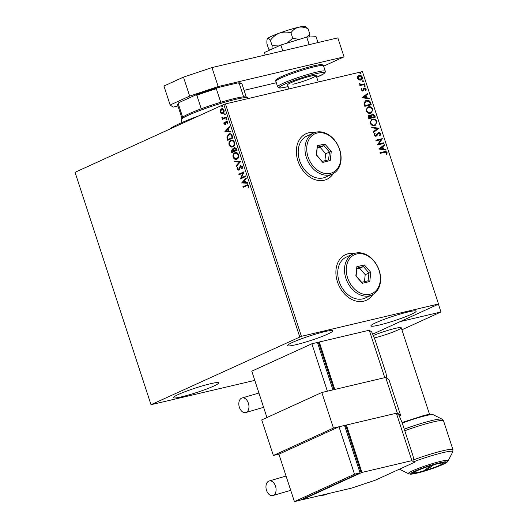 <?xml version="1.0" encoding="UTF-8"?>
<svg xmlns="http://www.w3.org/2000/svg" width="528" height="528" viewBox="0 0 528 528"><rect width="100%" height="100%" fill="white"/><g stroke="black" fill="none" stroke-linecap="round" stroke-linejoin="round"><path stroke-width="0.79" d="M354.143 253.539A25.067 18.863 65.5 0 0 348.196 253.75A25.067 18.863 65.5 0 0 345.55 254.661A25.067 18.863 65.5 0 0 338.065 283.582A25.067 18.863 65.5 0 0 363.7 301.184A25.067 18.863 65.5 0 0 366.353 300.274A25.067 18.863 65.5 0 0 372.834 294.518M353.971 253.605A25.067 18.863 65.5 0 0 348.051 253.823A25.067 18.863 65.5 0 0 345.47 254.694M314.615 132.601A25.067 18.863 65.5 0 0 308.669 132.812A25.067 18.863 65.5 0 0 306.016 133.716A25.067 18.863 65.5 0 0 298.538 162.637A25.067 18.863 65.5 0 0 324.172 180.239A25.067 18.863 65.5 0 0 326.819 179.335A25.067 18.863 65.5 0 0 333.3 173.58M314.437 132.66A25.067 18.863 65.5 0 0 308.517 132.878A25.067 18.863 65.5 0 0 305.943 133.749M295.957 344.711A23.813 2.317 -18.1 0 1 287.588 345.602A23.813 2.317 -18.1 0 1 300.161 339.273A23.813 2.317 -18.1 0 1 324.496 331.696A23.813 2.317 -18.1 0 1 332.864 330.805A23.813 2.317 -18.1 0 1 320.291 337.135A23.813 2.317 -18.1 0 1 295.957 344.711M379.249 325.05A23.813 2.317 -18.1 0 1 370.887 325.941A23.813 2.317 -18.1 0 1 383.46 319.612A23.813 2.317 -18.1 0 1 407.794 312.035A23.813 2.317 -18.1 0 1 416.156 311.144A23.813 2.317 -18.1 0 1 403.583 317.473A23.813 2.317 -18.1 0 1 379.249 325.05M181.777 396.785A23.813 2.317 -18.1 0 1 173.415 397.676A23.813 2.317 -18.1 0 1 185.988 391.347A23.813 2.317 -18.1 0 1 210.322 383.77A23.813 2.317 -18.1 0 1 218.684 382.879A23.813 2.317 -18.1 0 1 206.111 389.209A23.813 2.317 -18.1 0 1 181.777 396.785M223.205 113.507L221.641 113.507L220.44 112.075L220.513 110.068L221.305 108.913C222.387 108.398 223.304 108.88 224.05 110.345C224.334 112.028 223.931 113.111 222.836 113.593L221.272 113.593L220.07 112.16L220.143 110.154L221.668 108.788M222.836 113.593L222.453 113.725M223.496 118.067L226.136 116.978L226.347 117.619L222.506 119.368L222.295 118.734L222.862 118.47L221.839 117.104L223.496 118.067L226.162 117.051M225.245 123.908L226.717 121.196L227.898 122.126L227.806 123.677L227.33 123.473L227.449 122.41L226.578 121.915L225.284 124.582L223.885 123.823L224.024 122.344L224.479 122.569L224.341 123.572L225.06 123.948L225.819 121.763L226.571 121.209M227.891 123.466L227.819 122.324L226.578 121.915M228.076 140.184L227.231 136.93L228.756 134C230.241 133.214 231.442 133.888 232.36 136.013L232.987 137.94L227.733 140.342L226.862 137.023L228.756 134L229.343 133.795M232.115 152.526L231.752 151.424L232.432 148.916L232.063 149.002L233.435 149.272L234.346 147.345L236.478 148.625L237.026 150.282L231.766 152.684L231.383 151.51L232.294 148.922M233.435 149.272L234.623 147.253M240.676 161.456L236.287 166.518L236.062 165.818L239.389 161.984L234.742 161.786L234.511 161.086L240.676 161.456M245.408 175.93L245.612 176.57L240.359 178.966L242.92 173.026L238.999 174.814L238.788 174.181L244.048 171.778L241.494 177.712L245.408 175.93M246.602 185.777L243.104 187.374L242.893 186.734L247.355 184.78L248.787 185.79L248.688 187.638L248.18 187.499L248.246 186.047L247.348 185.493L246.602 185.777M362.426 71.59L438.563 304.108L362.426 71.59L225.456 103.924L301.415 336.316L151.008 404.712L254.793 380.378M299.739 336.877L223.78 104.485L75.049 172.313L151.008 404.712M241.679 183.011L246.028 177.844L246.259 178.537L244.853 180.16L245.612 182.49L247.579 182.576L247.804 183.269L241.646 182.906M238.702 170.062L236.986 169.138L237.356 167.132L237.844 167.482L237.527 168.901L238.471 169.435L240.537 165.554L242.53 166.663L241.989 169.052L241.553 168.65L242.009 166.954L240.735 166.201L239.395 169.369L238.471 170.141M242.174 168.788L242.378 166.868L240.735 166.201M238.583 169.409L239.026 168.736M239.395 168.65L240.788 165.469M236.92 159.133C235.435 159.865 234.161 159.238 233.105 157.252C232.709 154.909 233.277 153.41 234.808 152.764C236.3 152.038 237.567 152.678 238.616 154.684C238.993 157.001 238.425 158.479 236.92 159.133L236.386 159.317M236.57 159.271L233.475 157.166C233.079 154.823 233.647 153.325 235.178 152.671L235.356 152.572M232.888 146.791C231.403 147.523 230.129 146.896 229.073 144.91C228.677 142.567 229.244 141.068 230.776 140.415C232.261 139.696 233.534 140.336 234.584 142.342C234.96 144.652 234.392 146.137 232.888 146.791L232.353 146.975M232.531 146.923L229.442 144.824C229.046 142.481 229.614 140.983 231.145 140.329L231.317 140.23M224.915 131.723L229.264 126.555L229.495 127.248L228.089 128.872L228.848 131.201L230.815 131.287L231.04 131.98L224.882 131.611M226.637 119.81L226.024 119.473L226.288 118.741L226.901 119.077L226.637 119.81L226.024 119.473L226.657 118.655M226.453 118.708L226.901 119.077M225.034 114.913L224.426 114.583L224.69 113.85L225.298 114.18L225.034 114.913L224.426 114.583L225.06 113.764M224.849 113.81L225.298 114.18M222.427 106.933L221.813 106.603L222.077 105.871L222.691 106.201L222.427 106.933L221.813 106.603L222.453 105.778M222.242 105.831L222.691 106.201M438.425 304.174L440.972 311.969L400.25 321.585L372.649 334.171L438.563 304.108M358.809 79.913L357.463 78.375L357.68 76.474L359.165 75.451C360.499 75.121 361.568 75.709 362.366 77.22C362.597 78.863 362.043 79.834 360.69 80.137L358.809 79.913M358.657 75.623L358.862 75.59C360.202 75.26 361.264 75.847 362.063 77.352L362.366 77.22M361.192 79.966L360.69 80.137M364.65 84.473L359.911 85.595L359.707 84.955L360.4 84.79L359.258 83.866L359.264 83.338L361.192 84.493L364.439 83.84L364.65 84.473M361.277 90.037L361.548 88.645L362.076 88.922L361.845 89.859L362.683 90.328L364.406 87.971L366.214 88.994L366.003 90.46L365.442 90.196L365.653 89.206L364.637 88.605L362.914 90.961L361.277 90.037M361.423 88.876L361.541 89.998L362.38 90.46L363.066 90.07M363.739 88.354L364.406 87.971L366.214 88.994M364.637 88.605L363.937 89.001L363.97 89.654M363.673 89.793L363.581 90.585L362.914 90.961M370.663 102.868L371.29 104.801L364.815 106.326L363.99 103.039L365.66 100.709L366.465 100.439C368.3 99.898 369.699 100.709 370.663 102.868L370.973 104.874M375.322 117.143L368.848 118.675L368.465 117.5C368.102 116.226 368.425 115.46 369.442 115.21L371.078 115.658L372.306 113.962L374.781 115.48L375.322 117.143M369.112 115.315L371.078 115.658M371.969 114.074L374.781 115.48M378.979 128.317L373.369 132.508L373.138 131.809L377.395 128.634L371.824 127.776L371.593 127.076L378.979 128.317L373.342 132.436M383.704 142.784L383.915 143.425L377.434 144.956L380.912 139.663L376.081 140.804L375.87 140.164L382.351 138.64L378.886 143.926L383.704 142.784L383.592 143.504M384.496 152.341L380.186 153.364L379.975 152.724L384.351 151.688C385.447 151.16 386.364 151.483 387.116 152.671L386.879 154.42L386.278 154.209L386.456 152.836L384.496 152.341M438.392 303.989L301.415 336.316M378.761 149.002L384.331 144.705L384.562 145.398L382.76 146.738L383.526 149.074L385.882 149.437L386.107 150.13L378.761 149.002M380.866 133.538L380.054 135.742L379.559 135.3L380.213 133.742L378.734 132.845L376.913 135.67L376.035 136.231L374.035 135.102L374.609 133.241L375.17 133.65L374.708 134.957L376.002 135.524L375.5 135.736L378.536 132.205L380.866 133.538L379.757 135.874M378.734 132.845L377.87 133.34L376.913 135.67M378.226 132.31L380.563 133.676M374.616 125.565C372.788 126.047 371.296 125.261 370.154 123.222L371.771 119.434L372.497 119.183C374.339 118.708 375.817 119.5 376.946 121.565L375.329 125.321L374.616 125.565M370.583 113.216C368.749 113.705 367.264 112.919 366.122 110.88L367.739 107.092L368.465 106.841C370.306 106.366 371.785 107.158 372.913 109.217L371.29 112.979L370.583 113.216M361.997 97.706L367.567 93.416L367.798 94.109L365.996 95.449L366.762 97.786L369.118 98.149L369.343 98.842L361.997 97.706M364.848 86.605L364.135 86.203L364.505 85.543L365.218 85.945L364.967 86.566M363.251 81.708L362.538 81.305L362.901 80.645L363.62 81.048L363.363 81.668M360.644 73.729L359.931 73.326L360.294 72.666L361.007 73.069L360.756 73.689M223.78 104.485L225.456 103.924M326.746 179.368A25.067 18.863 65.5 0 0 333.142 173.666M366.274 300.307A25.067 18.863 65.5 0 0 372.669 294.611M379.995 152.783L384.047 151.826C385.143 151.292 386.067 151.622 386.819 152.81L387.116 152.671M386.819 152.81L386.582 154.552M384.054 144.91L384.562 145.398M384.259 145.537L382.76 146.738M382.463 146.876L383.222 149.206L383.526 149.074M383.222 149.206L385.882 149.437M385.579 149.569L385.744 150.071M382.186 147.173L380.002 148.718L382.774 148.955L382.186 147.173L380.305 148.579L382.774 148.955M375.89 140.23L382.351 138.64M382.048 138.772L382.397 138.785M382.1 138.917L378.886 143.926M378.589 144.065L383.407 142.923M378.437 132.977L377.87 133.34L378.437 132.977M376.616 135.808L375.731 136.369M374.431 133.465L375.17 133.65M374.873 133.782L374.708 134.957M374.405 135.095L375.5 135.736L376.207 135.155M371.659 127.274L378.939 128.212M371.626 119.506L372.497 119.183M372.2 119.321C374.035 118.846 375.52 119.638 376.649 121.697L376.946 121.565M376.649 121.697L375.17 125.387M372.405 119.962C370.913 120.278 370.28 121.348 370.511 123.169C371.435 124.819 372.636 125.453 374.108 125.063L374.821 124.799M371.983 120.094L372.709 119.823C371.217 120.14 370.583 121.216 370.808 123.037C371.732 124.687 372.933 125.314 374.405 124.925L374.675 124.872M374.108 125.063L374.405 124.925C375.89 124.608 376.517 123.545 376.292 121.744C375.382 120.067 374.187 119.427 372.709 119.823M374.484 115.619L375.005 117.216M372.214 114.734L371.382 116.008L371.745 117.368L374.154 116.8L374.213 115.929L372.148 114.754M369.296 116.002L369.666 115.843L369.085 117.216L369.303 117.876L371.375 117.388L369.666 115.843M369.362 115.982L368.999 118.015L371.375 117.388M371.382 116.008L372.042 117.229L374.451 116.662M372.511 114.596L371.679 115.876M367.587 107.158L368.465 106.841M368.168 106.979C370.003 106.498 371.488 107.296 372.616 109.355L372.913 109.217M372.616 109.355L371.138 113.045M368.372 107.62C366.881 107.936 366.247 109.006 366.472 110.827C367.402 112.477 368.597 113.104 370.075 112.715L370.788 112.457M367.943 107.752L368.676 107.481C367.184 107.798 366.551 108.867 366.775 110.689C367.699 112.339 368.9 112.972 370.372 112.583L370.636 112.523M370.075 112.715L370.372 112.583C371.857 112.266 372.484 111.203 372.253 109.395C371.349 107.725 370.154 107.085 368.676 107.481M365.515 100.782L366.465 100.439M366.161 100.571C368.003 100.036 369.402 100.848 370.359 103.006M365.871 101.369L364.412 103.369L364.967 105.673L370.418 104.32L369.468 101.963L366.67 101.079L366.016 101.297L364.709 103.237L365.27 105.534L370.418 104.32M367.29 93.621L367.798 94.109M367.495 94.248L365.996 95.449M365.699 95.588L366.458 97.918L366.762 97.786M366.458 97.918L369.118 98.149M368.815 98.281L368.98 98.782M365.422 95.878L363.238 97.429L366.01 97.667L365.422 95.878L363.541 97.291L366.01 97.667M362.38 90.46L362.762 90.209L362.38 90.46M363.442 88.493L364.102 88.11M365.911 89.133L365.699 90.598M364.34 88.737L363.937 89.001L364.34 88.737M363.277 90.717L362.617 91.093M364.201 85.675L365.218 85.945M364.914 86.084L364.551 86.744M359.726 85.015L360.4 84.79M359.225 83.556L359.865 83.523M359.575 83.965L361.192 84.493M360.888 84.632L364.439 83.84M364.135 83.972L364.327 84.553M362.604 80.784L363.62 81.048M363.317 81.187L362.954 81.847M358.512 75.695L358.862 75.59M362.063 77.352L361.027 80.032M359.073 76.23L357.746 78.375L360.188 79.636L360.723 79.424M358.835 76.296L359.377 76.091L358.043 78.236L360.578 79.504M360.188 79.636L361.786 77.359L359.377 76.091M359.997 72.805L361.007 73.069M360.71 73.207L360.34 73.867M243.448 187.216L242.893 186.734M243.263 186.648L247.507 184.754M248.741 187.46L248.18 187.499M248.549 187.407L248.675 186.41L248.305 186.496M248.675 186.41L248.246 186.047M248.615 185.955L247.507 185.473M242.015 182.813L246.114 178.094M247.771 183.17L242.048 182.919M244.985 182.464L245.355 182.378L244.774 180.596L242.926 182.378L244.985 182.464L244.405 180.682M240.702 178.807L240.313 178.834M240.682 178.741L242.92 173.026M239.349 174.656L238.788 174.181M239.158 174.088L244.075 171.851M245.428 176.002L241.494 177.712M241.923 168.564L241.553 168.65M242.378 166.868L242.009 166.954M239.072 169.976L236.986 169.138M237.356 169.052L237.725 167.039M239.659 167.62L239.29 167.713M236.577 166.181L236.062 165.818M236.432 165.733L239.389 161.984M239.758 161.898L234.742 161.786M235.112 161.693L234.92 161.106M233.475 157.166L233.105 157.252M235.178 152.671L235.541 152.533M236.458 158.598L237.079 158.407C238.286 157.892 238.742 156.71 238.451 154.862C237.607 153.232 236.59 152.717 235.389 153.311M238.451 154.862L238.082 154.948C237.237 153.325 236.214 152.803 235.019 153.404L235.653 153.212M235.019 153.404C233.805 153.919 233.343 155.113 233.633 156.981C234.491 158.578 235.514 159.086 236.709 158.499C237.917 157.984 238.372 156.803 238.082 154.948M237.079 158.407L236.636 158.565M234.32 150.784L236.643 149.807L235.092 147.84L234.557 147.985L233.944 149.417L234.32 150.784L236.273 149.893L234.557 147.985M232.096 151.8L234.148 150.942L232.815 149.49L232.28 149.635L232.096 151.8L233.779 151.028L232.28 149.635M234.043 150.619L233.673 150.704M234.148 150.942L233.779 151.028M236.405 149.074L236.036 149.16M236.643 149.807L236.273 149.893M229.442 144.824L229.073 144.91M231.145 140.329L231.508 140.191M232.419 146.256L233.046 146.065C234.254 145.55 234.709 144.368 234.419 142.52C233.574 140.89 232.551 140.375 231.35 140.969M234.419 142.52L234.049 142.606C233.204 140.976 232.181 140.461 230.98 141.055L231.62 140.864M230.98 141.055C229.766 141.577 229.31 142.765 229.601 144.632C230.459 146.236 231.482 146.744 232.676 146.15C233.884 145.636 234.34 144.454 234.049 142.606M233.046 146.065L232.604 146.216M227.231 136.93L226.862 137.023M229.126 133.914L229.528 133.762M231.693 135.128L228.967 134.64L227.469 137.128L228.063 139.458L232.61 137.458L231.693 135.128L229.337 134.554M228.967 134.64L229.621 134.442M228.063 139.458L232.241 137.551L231.323 135.214M232.61 137.458L232.241 137.551M225.251 131.525L229.35 126.799M231.007 131.875L225.284 131.63M228.221 131.175L228.591 131.089L228.01 129.301L226.162 131.089L228.221 131.175L227.641 129.393M225.661 124.496L223.885 123.823M224.255 123.737L224.393 122.258M225.727 123.552L225.357 123.638M226.189 121.678L225.819 121.763M227.7 123.387L227.33 123.473M227.819 122.324L227.449 122.41M227.007 119.717L226.393 119.387M222.849 119.209L222.295 118.734M223.232 118.384L221.866 117.652M222.235 117.566L222.209 117.018M225.403 114.827L224.796 114.49M221.641 113.507L221.272 113.593M220.44 112.075L220.07 112.16M220.513 110.068L220.143 110.154M222.506 113.005L223.001 112.867L223.945 110.477L221.885 109.461M223.945 110.477L221.516 109.547L222.004 109.415M221.516 109.547L220.546 111.949L222.631 112.952L223.575 110.563M222.796 106.847L222.182 106.511M169.501 129.235A50.134 4.884 -18.1 0 1 170.815 128.205A50.134 4.884 -18.1 0 1 198.99 115.79M181.262 119.5L182.061 117.942A33.845 3.293 -18.1 0 1 182.675 117.262A33.845 3.293 -18.1 0 1 201.254 108.788A33.845 3.293 -18.1 0 1 220.757 102.267A33.845 3.293 -18.1 0 1 234.458 98.531A33.845 3.293 -18.1 0 1 243.652 96.862A33.845 3.293 -18.1 0 1 246.088 97.013L247.658 97.799A35.092 3.419 161.9 0 0 235.594 99.376A35.092 3.419 161.9 0 0 201.214 109.996A35.092 3.419 161.9 0 0 181.262 119.5A35.092 3.419 161.9 0 0 181.203 119.876L182.061 122.489M248.087 98.578L247.922 98.069A35.092 3.419 161.9 0 0 247.658 97.799M243.652 96.862L239.23 83.345L237.732 82.929A33.092 3.221 -18.1 0 1 240.728 83.028L241.672 83.497A33.845 3.293 161.9 0 0 239.23 83.345M201.254 108.788L196.838 95.271L195.571 95.033A33.092 3.221 -18.1 0 1 217.371 87.734L237.732 82.929M217.371 87.734L216.335 88.75A33.845 3.293 161.9 0 0 196.838 95.271M220.757 102.267L216.335 88.75M179.051 102.564L178.253 103.745A33.845 3.293 161.9 0 0 177.646 104.425L178.127 103.488A33.092 3.221 -18.1 0 1 179.051 102.564L195.571 95.033M182.675 117.262L178.253 103.745M177.646 104.425A33.845 3.293 161.9 0 0 177.593 104.782L181.955 118.147M246.292 97.119L241.923 83.754A33.845 3.293 161.9 0 0 241.672 83.497M211.979 67.584L218.176 86.552L189.671 96.089L170.141 104.999L163.944 86.031L183.473 77.121L211.979 67.584L337.841 37.871L344.045 56.846L323.638 66.152M170.141 104.999L173.105 107.111L177.976 105.963M276.316 82.744L244.081 90.354M218.176 86.552L344.045 56.846M189.671 96.089L183.473 77.121M266.515 490.327A7.517 4.897 76.7 0 1 269.293 480.955A7.517 4.897 76.7 0 1 275.524 486.222A7.517 4.897 76.7 0 1 272.745 495.594A7.517 4.897 76.7 0 1 266.515 490.327M414.328 462.389L375.269 480.203L351.793 488.057L301.818 499.851L361.911 472.448L411.886 460.647L414.328 462.389L413.048 456.02L402.197 422.816L398.825 414.955L396.383 413.219L411.886 460.647M344.672 425.812L346.408 425.02L361.911 472.448M301.699 499.495L301.818 499.851M359.786 472.052L360.769 471.603L346.045 426.545L344.995 426.796M346.408 425.02L396.383 413.219M359.72 471.854L360.769 471.603M360.056 472.883L344.56 425.456L339.002 426.763L278.909 454.172L294.413 501.6L299.963 500.287L360.056 472.883L354.506 474.197L339.002 426.763M294.413 501.6L354.506 474.197M425.198 469.781L425.647 470.369A15.041 1.465 161.9 0 0 442.292 463.921A15.041 1.465 161.9 0 0 442.853 463.399A15.041 1.465 161.9 0 0 433.805 464.792L433.792 464.521M431.508 465.201L423.364 471.035A15.041 1.465 161.9 0 1 414.401 472.705L413.285 472.144M431.515 465.458A15.041 1.465 161.9 0 0 414.401 472.705M425.647 470.369L433.805 464.792M292.842 84.302A15.041 1.465 161.9 0 0 308.213 79.517A15.041 1.465 161.9 0 0 316.153 75.517A15.041 1.465 161.9 0 0 310.867 76.078A15.041 1.465 161.9 0 0 295.502 80.863A15.041 1.465 161.9 0 0 287.562 84.863L288.895 88.948M439.098 463.122A17.549 1.709 -18.1 0 1 445.262 462.462A17.549 1.709 -18.1 0 1 435.996 467.128A17.549 1.709 -18.1 0 1 418.07 472.712A17.549 1.709 -18.1 0 1 411.906 473.365A17.549 1.709 -18.1 0 1 421.172 468.706A17.549 1.709 -18.1 0 1 439.098 463.122M397.307 413.002L385.684 377.434L388.997 379.79L400.62 415.358L397.307 413.002L333.452 428.076L273.359 455.486L278.909 454.172M273.359 455.486L261.73 419.912L321.823 392.502L385.684 377.434M399.26 415.978L400.62 415.358M333.452 428.076L321.823 392.502M269.702 50.114L268.699 49.183L266.93 43.758C266.752 41.072 266.95 39.329 267.518 38.531C268.198 38.075 269.161 38.663 270.395 40.293C272.818 37 275.867 34.584 279.536 33.046C283.305 31.865 287.113 31.779 290.968 32.795C292.875 30.017 295.343 28.175 298.373 27.278C301.514 26.723 304.748 27.212 308.068 28.763L309.837 34.181L306.577 37.145M290.968 32.795L292.736 38.221L287.001 43.138M299.02 39.455L292.736 38.221M308.068 28.763L305.303 26.4A20.057 1.954 -18.1 0 0 298.373 27.278A20.057 1.954 -18.1 0 0 279.536 33.046A20.057 1.954 -18.1 0 0 267.518 38.531L267.307 38.821A20.057 1.954 -18.1 0 1 267.518 38.531M309.712 36.98L309.837 34.181M270.395 40.293L272.171 45.718L271.946 49.084M278.857 45.936L272.171 45.718M265.221 55.018L264.403 52.529L280.883 45.012L306.709 37.105L309.17 44.642M280.883 45.012L282.797 50.866M306.709 37.105L316.054 36.709L317.968 42.563M373.243 335.557A17.549 1.709 -18.1 0 1 395.076 328.423A17.549 1.709 -18.1 0 1 401.24 327.769A17.549 1.709 -18.1 0 1 392.106 332.383A17.549 1.709 -18.1 0 1 374.273 337.96M440.972 311.969L401.9 329.789M239.382 407.332A7.517 4.897 76.7 0 1 242.161 397.954A7.517 4.897 76.7 0 1 248.398 403.22A7.517 4.897 76.7 0 1 245.619 412.592A7.517 4.897 76.7 0 1 239.382 407.332M317.546 342.811L319.282 342.019L334.778 389.446L384.76 377.652L369.257 330.224L371.699 331.96L375.065 339.821L385.922 373.019L386.991 378.365M332.66 389.05L333.643 388.601L318.919 343.55L317.863 343.794M319.282 342.019L369.257 330.224M332.594 388.852L333.643 388.601M311.876 343.768L327.38 391.195L332.93 389.882L317.427 342.454L311.876 343.768L251.783 371.171L266.937 417.536M330.37 173.323A21.305 16.031 65.5 0 0 339.517 149.457A21.305 16.031 65.5 0 0 317.196 133.01A21.305 16.031 65.5 0 0 308.048 156.882A21.305 16.031 65.5 0 0 330.37 173.323M316.054 132.165A22.559 16.975 -114.5 0 1 339.128 148.005A22.559 16.975 -114.5 0 1 332.389 174.035A22.559 16.975 -114.5 0 1 330.007 174.854A22.559 16.975 -114.5 0 1 306.933 159.014A22.559 16.975 -114.5 0 1 313.672 132.983A22.559 16.975 -114.5 0 1 316.054 132.165M313.672 132.983L306.907 136.066A22.559 16.975 65.5 0 0 300.175 162.096A22.559 16.975 65.5 0 0 323.248 177.936A22.559 16.975 65.5 0 0 325.631 177.124L332.389 174.035M317.328 145.754L324.806 143.986L331.261 151.404L330.238 160.585L322.753 162.353L316.298 154.935L317.328 145.754L316.615 155.027L322.153 161.383L328.561 159.865L329.446 151.998L323.908 145.642L317.5 147.154M324.898 160.73L325.684 153.707L331.261 151.404M325.684 153.707L320.153 147.352L323.908 145.642L324.806 143.986M320.153 147.352L317.407 148.005M322.153 161.383L322.753 162.353M328.561 159.865L330.238 160.585M369.897 294.268A21.305 16.031 65.5 0 0 379.045 270.395A21.305 16.031 65.5 0 0 356.723 253.955A21.305 16.031 65.5 0 0 347.576 277.827A21.305 16.031 65.5 0 0 369.897 294.268M355.582 253.11A22.559 16.975 -114.5 0 1 378.655 268.95A22.559 16.975 -114.5 0 1 371.923 294.98A22.559 16.975 -114.5 0 1 369.534 295.799A22.559 16.975 -114.5 0 1 346.467 279.959A22.559 16.975 -114.5 0 1 353.199 253.928A22.559 16.975 -114.5 0 1 355.582 253.11M353.199 253.928L346.441 257.011A22.559 16.975 65.5 0 0 339.702 283.041A22.559 16.975 65.5 0 0 362.776 298.881A22.559 16.975 65.5 0 0 365.158 298.063L371.923 294.98M356.855 266.693L364.34 264.931L370.795 272.342L369.765 281.53L362.287 283.292L355.832 275.873L356.855 266.693L356.149 275.966L361.68 282.322L368.089 280.81L368.973 272.936L363.442 266.581L357.027 268.099M364.432 281.675L365.218 274.652L370.795 272.342M365.218 274.652L359.687 268.297L363.442 266.581L364.34 264.931M359.687 268.297L356.935 268.943M361.68 282.322L362.287 283.292M368.089 280.81L369.765 281.53M246.814 185.024L246.444 185.117M231.752 151.424L231.383 151.51M227.687 138.996L227.317 139.082M232.386 136.772L232.016 136.864M225.918 122.734L225.548 122.819M225.218 117.48L224.849 117.566M320.773 495.376A25.067 18.863 65.5 0 0 327.202 494.076L328.178 493.627M275.86 81.338C275.273 80.883 275.827 79.992 277.537 78.665C279.385 77.623 279.312 77.418 286.75 74.382C296.003 70.811 304.979 67.954 313.672 65.822C323.664 63.743 321.361 64.739 322.872 64.944L323.512 65.762A25.067 2.442 161.9 0 0 314.708 66.7A25.067 2.442 161.9 0 0 289.093 74.679A25.067 2.442 161.9 0 0 275.86 81.338L277.642 86.79A25.067 2.442 -18.1 0 1 290.875 80.131A25.067 2.442 -18.1 0 1 316.49 72.151A25.067 2.442 -18.1 0 1 325.294 71.214L325.07 72.62L323.565 73.927L316.714 77.233A23.813 2.317 161.9 0 0 316.127 73.682A23.813 2.317 161.9 0 0 284.269 84.341A23.813 2.317 161.9 0 0 287.582 86.698A23.813 2.317 161.9 0 0 288.116 86.572M277.108 80.032A23.813 2.317 -18.1 0 1 287.555 74.078A23.813 2.317 -18.1 0 1 313.573 65.855M413.8 459.769A28.829 2.805 -18.1 0 1 442.827 450.754A28.829 2.805 -18.1 0 1 452.951 449.678L452.76 451.876A28.096 2.732 161.9 0 0 442.933 452.635A28.096 2.732 161.9 0 0 414.17 461.597M452.951 449.678L443.52 420.816A28.829 2.805 161.9 0 0 433.396 421.892A28.829 2.805 161.9 0 0 404.785 430.749M404.263 429.145A28.096 2.732 -18.1 0 1 432.406 420.413A28.096 2.732 -18.1 0 1 442.061 419.153L433.145 414.685A20.975 2.039 161.9 0 0 425.938 415.622A20.975 2.039 161.9 0 0 402.303 423.146M439.824 462.792A18.757 1.828 161.9 0 0 414.737 471.187A18.757 1.828 161.9 0 0 417.344 473.042A18.757 1.828 161.9 0 0 442.431 464.647A18.757 1.828 161.9 0 0 439.824 462.792M448.199 460.753C447.064 462.218 447.83 462.198 441.078 465.274L417.094 473.128C408.573 474.712 411.569 474.289 408.527 473.722A20.975 2.039 -18.1 0 1 418.572 468.316A20.975 2.039 -18.1 0 1 440.867 461.314A20.975 2.039 -18.1 0 1 448.199 460.753L452.76 451.876M247.348 185.493L247.718 185.407M269.293 480.955L286.057 476.032M327.202 494.076L320.569 495.429M290.73 490.327L272.745 495.594M442.853 463.399L443.428 462.297M429.535 414.335L401.24 327.769M316.153 75.517L318.272 82.012M288.123 86.579L287.483 86.731C277.306 88.816 280.302 87.767 278.659 87.793L277.642 86.79M325.294 71.214L323.512 65.762M402.065 422.519L424.571 415.279C432.788 413.596 431.145 414.262 433.145 414.685M408.527 473.722L399.604 469.253M443.52 420.816L442.061 419.153M242.161 397.954L258.925 393.03M263.597 407.326L245.619 412.592"/></g></svg>
